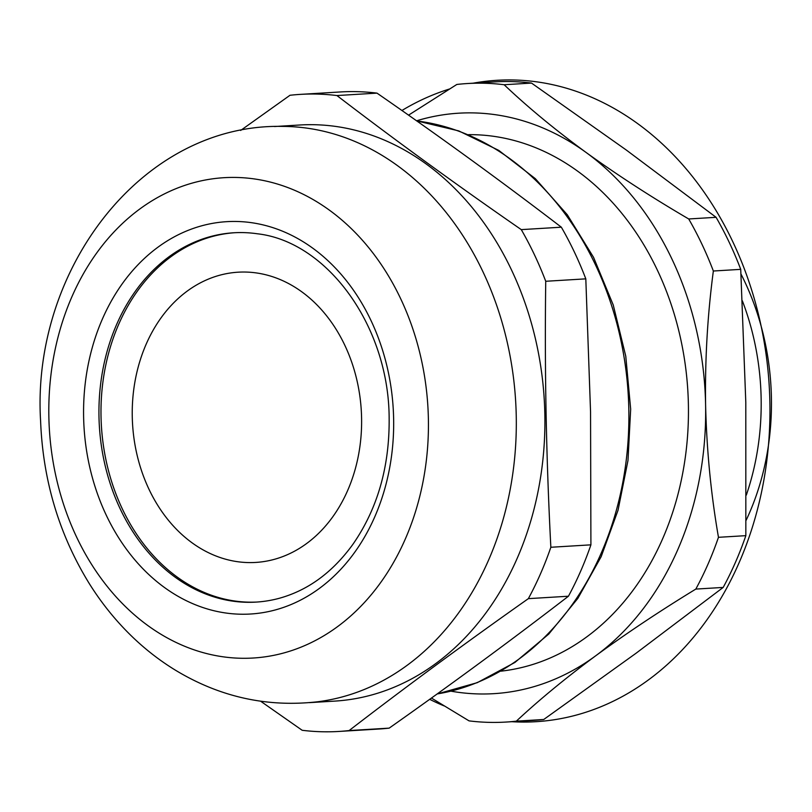 <?xml version="1.0" encoding="UTF-8"?>
<svg xmlns="http://www.w3.org/2000/svg" width="812" height="812" viewBox="0 0 812 812"><rect width="100%" height="100%" fill="white"/><g stroke="black" fill="none" stroke-linecap="round" stroke-linejoin="round"><path stroke-width="1.22" d="M361.584 417.997A145.378 114.563 86.5 0 1 255.709 562.432A145.378 114.563 86.5 0 1 132.569 424.24A145.378 114.563 86.5 0 1 238.139 272.193A145.378 114.563 86.5 0 1 361.584 417.997M257.079 602.037A185.004 145.784 86.5 0 1 250.472 602.179A185.004 145.784 86.5 0 1 101.195 421.935A185.004 145.784 86.5 0 1 234.719 232.719M248.431 602.311A185.004 145.784 86.5 0 1 99.125 421.408A185.004 145.784 86.5 0 1 233.704 232.78A185.004 145.784 86.5 0 1 257.313 233.775C326.972 241.519 389.019 326.008 389.151 418.525C389.537 466.941 377.468 508.85 352.936 544.273C332.676 572.267 308.164 590.263 279.379 598.261A185.004 145.784 86.5 0 1 256.064 602.098A185.004 145.784 86.5 0 1 248.431 602.311M516.249 416.14A288.585 227.411 86.5 0 1 317.685 701.761C267.097 707.546 219.626 696.99 175.26 670.083C160.096 660.785 145.967 649.874 132.884 637.359C116.4 621.556 101.936 603.732 89.472 583.889C59.225 534.895 42.934 480.623 40.6 421.083C31.282 270.223 141.532 123.17 282.84 126.408A288.585 227.411 86.5 0 1 516.249 416.14M428.381 418.941A240.606 189.602 86.5 0 1 147.743 625.484A240.606 189.602 86.5 0 1 139.755 209.029A240.606 189.602 86.5 0 1 428.381 418.941M274.507 126.53L299.811 124.997A288.585 227.411 86.5 0 1 544.842 414.404A288.585 227.411 86.5 0 1 334.686 701.111L309.433 702.644M240.646 130.448L289.985 95.278A319.116 251.466 86.5 0 1 300.267 94.385A319.116 251.466 86.5 0 1 336.929 95.552C395.474 140.425 456.933 185.116 521.274 229.623A319.116 251.466 86.5 0 1 545.735 281.277C544.537 370.12 546.243 458.78 550.851 547.268A319.116 251.466 86.5 0 1 528.358 598.647C465.712 642.789 405.97 686.759 349.119 730.556A319.116 251.466 86.5 0 1 338.837 731.45A319.116 251.466 86.5 0 1 302.176 730.282L260.672 701.243M468.443 134.66A268.955 211.942 86.5 0 1 688.393 404.691A268.955 211.942 86.5 0 1 500.923 671.169M300.267 94.385L340.329 91.959A319.116 251.466 86.5 0 1 376.991 93.126L336.929 95.552M521.274 229.623L561.346 227.198C502.79 182.335 441.342 137.644 376.991 93.126M561.346 227.198A319.116 251.466 86.5 0 1 585.807 278.851L545.735 281.277M550.851 547.268L590.913 544.842L590.547 411.714L585.807 278.851M590.913 544.842A319.116 251.466 86.5 0 1 568.43 596.221L528.358 598.647M349.119 730.556L389.181 728.131C451.837 683.988 511.58 640.008 568.43 596.221M389.181 728.131A319.116 251.466 86.5 0 1 378.899 729.024L338.837 731.45M742.351 300.795A232.608 183.299 86.5 0 1 761.138 398.377A232.608 183.299 86.5 0 1 746.329 495.087M408.548 115.152L456.831 84.458A319.837 252.035 86.5 0 1 467.265 83.545L494.64 81.89A319.837 252.035 86.5 0 1 531.515 83.078L504.14 84.732C527.759 107.174 555.083 129.758 586.102 152.473C617.526 175.169 651.731 197.336 688.708 218.966L716.082 217.311A319.837 252.035 86.5 0 1 740.727 269.351L713.352 271.015C707.516 315.137 704.928 359.726 705.598 404.792C706.663 449.828 710.947 494 718.468 537.311L745.842 535.656A319.837 252.035 86.5 0 1 723.187 587.421L695.813 589.086C659.669 611.172 626.326 633.39 595.764 655.741C565.609 678.071 539.148 699.873 516.361 721.147L543.736 719.493A319.837 252.035 86.5 0 1 533.301 720.406L505.927 722.061A319.837 252.035 86.5 0 1 469.052 720.873L431.446 698.056M688.708 218.966A319.837 252.035 86.5 0 1 713.352 271.015M467.265 83.545A319.837 252.035 86.5 0 1 504.14 84.732M716.082 217.311L626.306 150.037L531.515 83.078M516.361 721.147A319.837 252.035 86.5 0 1 505.927 722.061M718.468 537.311A319.837 252.035 86.5 0 1 695.813 589.086M745.842 535.656L745.802 402.356L740.727 269.351M543.736 719.493L635.969 653.305L723.187 587.421M416.576 120.805A290.767 229.126 86.5 0 1 586.102 152.473A290.767 229.126 86.5 0 1 705.598 404.792A290.767 229.126 86.5 0 1 595.764 655.741A290.767 229.126 86.5 0 1 450.944 691.164M511.804 721.706A321.298 253.182 -93.5 0 0 522.644 722.061A321.298 253.182 -93.5 0 0 768.731 378.828A321.298 253.182 -93.5 0 0 473.142 83.189M449.432 89.026A321.298 253.182 -93.5 0 0 401.92 110.503M429.67 699.325A321.298 253.182 -93.5 0 0 444.174 705.932M746.076 520.401A232.608 183.299 -93.5 0 0 740.991 274.06M393.627 418.738A196.534 154.879 86.5 0 1 164.389 587.441A196.534 154.879 86.5 0 1 157.863 247.264A196.534 154.879 86.5 0 1 393.627 418.738M437.16 693.945A288.585 227.411 -93.5 0 0 628.823 409.319A288.585 227.411 -93.5 0 0 416.789 120.958M416.698 120.886L458.75 130.894L498.761 150.393L535.331 178.67L567.273 214.723L593.542 257.323L613.253 305.018L625.768 356.194L630.67 409.116L627.981 460.505L618.044 510.23L601.154 556.697L577.819 598.414L548.77 634.05L514.909 662.45L477.283 682.659L437.13 693.966"/></g></svg>
